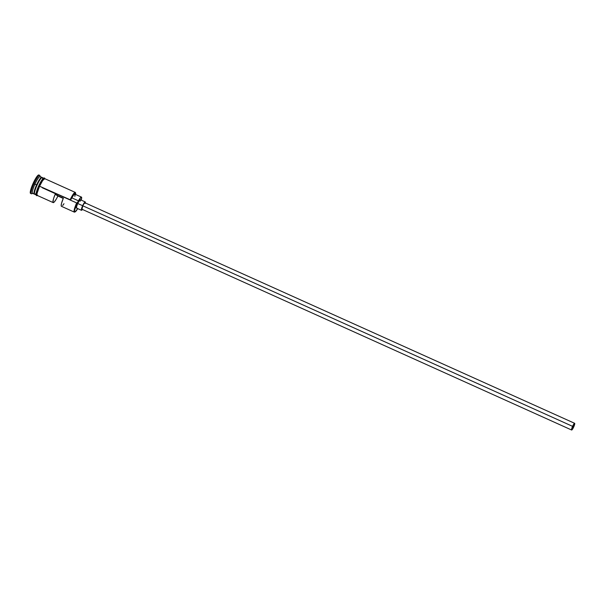 <?xml version="1.0" encoding="UTF-8"?>
<svg xmlns="http://www.w3.org/2000/svg" width="605" height="605" viewBox="0 0 605 605"><rect width="100%" height="100%" fill="white"/><g stroke="black" fill="none" stroke-linecap="round" stroke-linejoin="round"><path stroke-width="0.91" d="M75.595 194.606L75.444 192.882L74.112 193.774L70.558 199.922L71.851 197.858L78.453 200.83A5.513 0.968 -65.8 0 1 77.153 202.894L76.661 202.94A9.188 1.611 114.2 0 0 74.619 212.09L75.088 211.909A8.818 1.543 -65.8 0 1 77.047 203.121L39.559 186.234A9.188 1.611 114.2 0 0 37.192 195.4L53.187 202.599A9.188 1.611 -65.8 0 1 55.108 194.447L63.351 198.16A9.188 1.611 114.2 0 0 61.438 206.313L74.302 212.105A9.188 1.611 -65.8 0 1 76.661 202.94L70.067 199.968A9.188 1.611 -65.8 0 1 75.247 192.39A9.188 1.611 -65.8 0 1 75.512 192.927M77.72 208.612A8.818 1.543 -65.8 0 1 75.088 211.909L77.72 208.612M573.623 426.941L572.595 426.472L573.623 426.941L571.801 429.588L572.64 426.381A3.214 0.567 -65.8 0 1 574.455 423.727A3.214 0.567 -65.8 0 1 573.623 426.941A3.214 0.567 -65.8 0 1 571.816 429.595A3.214 0.567 -65.8 0 1 572.64 426.381L574.463 423.734L573.623 426.941M574.652 423.311L572.572 426.344L571.612 430.004L573.699 426.979L574.652 423.311L84.859 202.758A3.675 0.643 114.2 0 0 82.787 205.791L572.572 426.344A3.675 0.643 -65.8 0 1 574.644 423.311A3.675 0.643 -65.8 0 1 573.699 426.979A3.675 0.643 -65.8 0 1 571.627 430.011A3.675 0.643 -65.8 0 1 572.572 426.344L82.787 205.791A3.675 0.643 114.2 0 0 81.841 209.459L83.089 205.148L84.534 202.894L84.965 203.136M76.918 207.893L76.404 207.908L76.434 207.137L77.697 203.484A4.59 0.802 114.2 0 0 76.517 208.067L81.463 210.298A4.59 0.802 -65.8 0 1 82.643 205.715L77.697 203.484L79.883 199.869L80.397 199.854L80.238 201.208M82.28 209.655A4.59 0.802 -65.8 0 1 81.463 210.298M41.889 177.575A8.999 1.581 114.2 0 0 41.858 177.552A8.999 1.581 114.2 0 0 36.784 184.986L36.587 184.896A9.188 1.611 -65.8 0 1 41.964 177.545A9.188 1.611 -65.8 0 0 41.768 177.31A9.188 1.611 -65.8 0 0 36.587 184.896L33.971 183.701A10.103 1.77 114.2 0 0 31.732 193.766L32.897 193.305A9.188 1.611 -65.8 0 1 34.939 184.154A9.188 1.611 114.2 0 0 32.579 193.32L34.228 194.061A9.188 1.611 -65.8 0 1 36.587 184.896L36.784 184.986A8.999 1.581 114.2 0 0 34.47 193.971A8.999 1.581 114.2 0 0 34.5 193.986L34.629 194.046M41.821 177.613A8.999 1.581 -65.8 0 0 36.943 185.062L36.943 185.062A8.999 1.581 -65.8 0 0 34.485 193.902A8.999 1.581 -65.8 0 1 36.943 185.062A8.999 1.581 -65.8 0 1 41.148 178.044M42.456 179.254A9.188 1.611 114.2 0 0 41.132 178.203A9.188 1.611 114.2 0 0 37.079 185.115A9.188 1.611 114.2 0 0 34.719 194.288L36.368 195.029M74.876 211.947A9.188 1.611 -65.8 0 1 74.302 212.105M57.218 195.007L56.968 195.491L63.238 198.417L57.906 196.02A9.188 1.611 -65.8 0 1 53.187 202.599M37.404 195.491A9.279 1.626 -65.8 0 1 39.544 186.227L38.712 185.848A9.279 1.626 114.2 0 0 36.897 194.961M30.908 193.396L30.303 193.055L30.651 190.091L33.146 183.33A10.103 1.77 114.2 0 0 30.552 193.418L31.377 193.789A10.103 1.77 -65.8 0 1 33.971 183.701L33.146 183.33L34.863 179.874L37.306 176.07L38.871 175.004M57.014 195.407A3.214 0.567 114.2 0 1 56.968 195.491L63.275 198.334L56.968 195.491L57.906 196.02L56.447 198.811L54.442 201.798L53.482 202.599L52.975 202.312L53.512 198.758L55.108 194.447L63.351 198.16L61.43 203.673L61.218 206.025L61.733 206.313M44.218 178.77A9.279 1.626 114.2 0 0 38.72 185.856L70.558 199.922A5.513 0.968 114.2 0 0 71.851 197.858L73.697 194.954L75.012 194.311M75.065 195.09L74.831 196.391M37.487 195.468L36.928 195.15L36.988 193.6L39.544 186.227A9.279 1.626 -65.8 0 1 44.944 178.74M38.849 174.989A10.103 1.77 114.2 0 0 33.146 183.33L33.971 183.701A10.103 1.77 -65.8 0 1 39.673 175.359L38.849 174.989M41.768 177.31L40.119 176.569A9.188 1.611 114.2 0 0 34.939 184.154L36.587 184.896A9.188 1.611 -65.8 0 0 34.591 194.023M42.025 177.628L41.858 177.552A8.999 1.581 114.2 0 0 36.784 184.986A8.999 1.581 114.2 0 0 34.462 193.971M43.915 178.278L42.267 177.537A9.188 1.611 114.2 0 0 37.079 185.115A9.188 1.611 114.2 0 0 34.477 192.919A9.188 1.611 114.2 0 0 36.134 193.29M44.18 178.52L43.62 178.21M43.136 178.543L40.293 182.68M39.491 184.222L37.994 187.512M37.359 189.146L36.058 194.152M36.103 194.78L36.663 195.097M44.762 178.664L42.652 180.547L39.559 186.234L42.668 180.487L44.445 178.581L45.004 178.898M75.247 192.39L44.74 178.649A9.188 1.611 114.2 0 0 39.559 186.234L37.283 192.375L36.92 194.447L37.518 195.385M56.386 194.129L42.373 187.815M39.892 175.639A10.103 1.77 114.2 0 0 33.971 183.701L34.939 184.154A9.188 1.611 -65.8 0 1 40.323 176.819L39.892 175.639M81.456 197.094L74.861 194.129A7.441 1.308 114.2 0 0 71.851 197.858L78.453 200.83A7.441 1.308 -65.8 0 1 81.456 197.094A7.441 1.308 -65.8 0 1 81.221 200.111M81.206 200.172L81.675 197.601L81.002 197.222L77.153 202.894A8.818 1.543 114.2 0 0 77.047 203.121L74.619 210.132L74.566 211.606L75.096 211.901M62.693 205.511L63.979 203.719M85.184 203.431L85.245 201.926L80.283 199.695A4.59 0.802 114.2 0 0 77.697 203.484L82.643 205.715A4.59 0.802 -65.8 0 1 85.237 201.919A4.59 0.802 -65.8 0 1 85.297 202.955M85.245 201.926L83.815 203.454L81.97 207.341L81.35 210.132L82.507 209.345M82.159 209.322L571.627 430.011M75.617 193.116L75.444 192.64A9.188 1.611 114.2 0 0 70.067 199.968L70.558 199.922A8.818 1.543 -65.8 0 1 75.617 193.116A8.818 1.543 -65.8 0 1 75.617 194.47M77.153 202.894L76.661 202.94L77.047 203.121A8.818 1.543 -65.8 0 1 77.153 202.894M45.072 178.8L44.415 177.915L42.675 178.982L38.712 185.848L36.066 193.698L36.429 195.642L37.533 195.551"/></g></svg>
